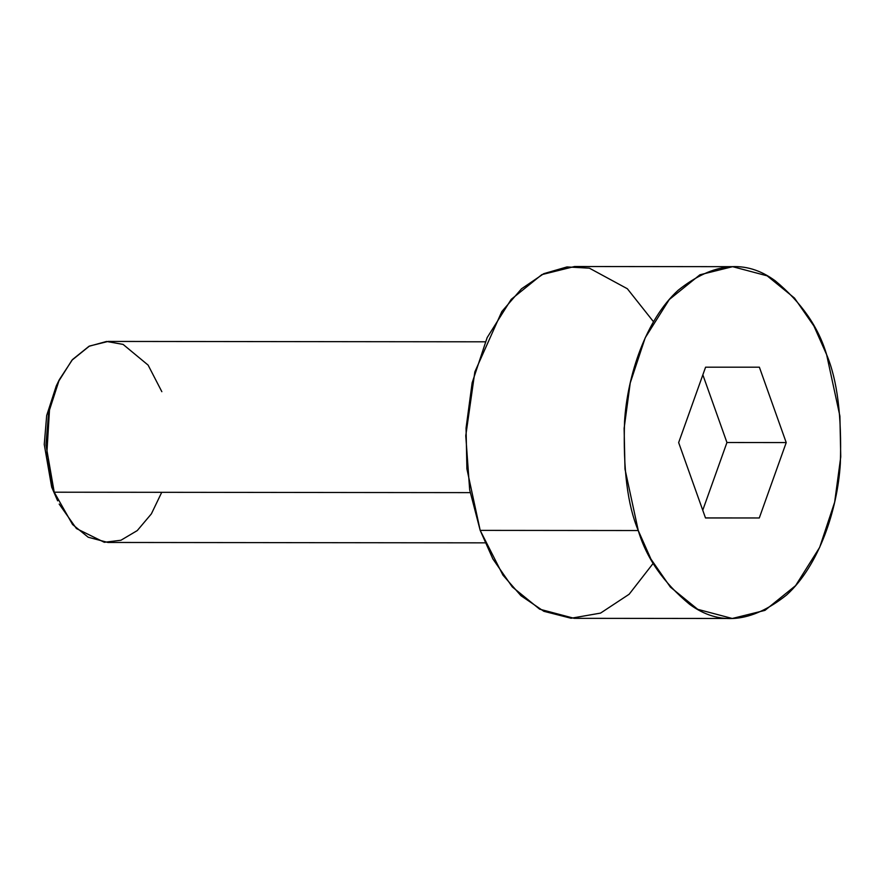 <?xml version="1.0" encoding="UTF-8"?>
<svg xmlns="http://www.w3.org/2000/svg" width="885" height="885" viewBox="0 0 885 885"><rect width="100%" height="100%" fill="white"/><g stroke="black" fill="none" stroke-linecap="round" stroke-linejoin="round"><path stroke-width="1.33" d="M59.295 379.72L56.264 385.937L46.684 415.519L44.25 444.458L51.695 487.17L54.217 492.204L45.943 444.746L48.653 412.587L59.295 379.72L72.515 359.542L88.987 346.3L106.576 341.455L123.103 344.409L148.105 365.096L161.844 391.69M485.279 341.809L108.125 341.433L89.44 346.068L71.939 360.206L58.189 382.055L49.615 407.885L46.617 457.08L54.217 492.204L470.167 492.624L54.217 492.204L72.57 524.528L88.19 537.228L107.926 542.461L485.069 542.848M732.614 266.673L574.542 266.518L541.83 274.627L511.209 299.362L487.148 337.605L472.147 382.807L466.052 428.141L466.904 468.906L480.19 530.38L638.262 530.535L624.987 469.072L624.124 428.307L630.231 382.973L645.22 337.76L669.281 299.528L699.913 274.793L732.614 266.673L767.151 275.832L794.487 298.068L813.912 326.023L826.612 354.62C818.437 326.974 801.312 302.371 775.227 280.81C745.712 259.117 713.365 262.259 678.198 290.236C646.006 319.496 627.354 375.328 624.556 421.537C623.007 468.895 627.576 505.235 638.262 530.535C646.437 558.192 663.562 582.795 689.647 604.344C719.162 626.049 751.509 622.907 786.688 594.919C818.868 565.67 837.52 509.826 840.33 463.618C841.867 416.26 837.298 379.93 826.612 354.62L839.898 416.094L840.75 456.859L834.655 502.193L819.654 547.395L795.593 585.638L764.972 610.373L732.26 618.482L697.723 609.322L670.387 587.098L650.962 559.132L638.262 530.535L480.19 530.38L492.89 558.977L512.304 586.932L539.64 609.168L574.177 618.327L732.26 618.482M759.286 517.968L705.5 517.968L678.651 442.577L705.588 367.187L759.374 367.187L786.223 442.577L759.286 517.968L786.223 442.577L759.374 367.187L705.588 367.187L678.651 442.577L705.5 517.968L759.286 517.968L705.478 517.913L759.286 517.968M653.274 563.236L629.135 594.255L600.561 613.095L571.068 618.25L543.855 611.303L520.933 595.693L502.957 575.15L480.19 530.38L469.669 489.814L465.764 435.719L474.847 371.866L501.828 311.542L521.53 288.776L543.821 273.653L566.997 266.927L589.399 268.177L627.354 288.753L653.517 321.764M57.658 500.833L51.695 487.17M702.856 374.864L726.939 442.522L786.223 442.577L726.939 442.522L702.745 510.236L726.939 442.522L702.856 374.864M161.734 492.314L151.368 513.875L137.263 530.58L120.935 540.248L104.319 542.295L76.453 528.566L59.173 504.074"/></g></svg>
